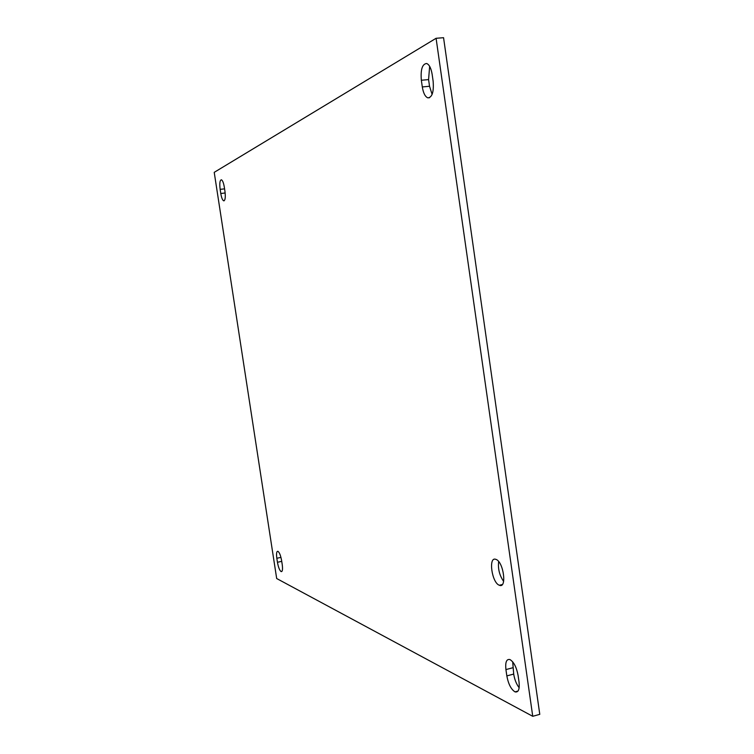 <?xml version="1.0" encoding="UTF-8"?>
<svg xmlns="http://www.w3.org/2000/svg" width="754" height="754" viewBox="0 0 754 754"><rect width="100%" height="100%" fill="white"/><g stroke="black" fill="none" stroke-linecap="round" stroke-linejoin="round"><path stroke-width="1.13" d="M495.746 559.317L495.953 559.393C503.606 561.692 507.178 588.959 499.355 585.255C491.834 582.889 488.13 556.395 495.746 559.317M498.658 561.579C497.819 568.761 499.478 575.377 503.625 581.419M432.155 74.392L433.135 81.206C433.946 91.913 432.183 97.464 427.848 97.86C425.181 96.757 423.333 93.119 422.306 86.936L421.345 80.254C420.496 69.604 422.259 64.015 426.623 63.487C429.271 64.542 431.118 68.18 432.155 74.392M429.648 66.343L428.583 79.604L429.535 86.267L432.117 94.401M518.102 675.49L519.025 681.927C519.76 689.326 518.432 692.634 515.02 691.87C511.108 689.429 508.375 684.104 506.839 675.895L505.925 669.571C505.171 662.191 506.499 658.845 509.93 659.552C513.813 661.908 516.537 667.224 518.102 675.49M512.692 661.824L513.7 674.076C514.605 679.637 516.424 684.189 519.157 687.733M224.306 187.096L224.946 191.29C225.663 197.359 225.229 200.536 223.674 200.818C222.468 200.149 221.506 197.708 220.781 193.495L220.149 189.358C219.433 183.297 219.857 180.112 221.422 179.782C222.618 180.432 223.58 182.873 224.306 187.096M281.619 560.608L282.241 564.652C282.835 569.402 282.477 571.721 281.148 571.598C279.602 570.467 278.367 567.366 277.444 562.277L276.831 558.28C276.228 553.54 276.586 551.212 277.915 551.306C279.451 552.409 280.686 555.51 281.619 560.608M532.739 716.3L276.68 578.525L214.221 172.346L436.085 38.294L532.739 716.3L539.779 714.34L443.559 37.7L436.085 38.294M421.345 80.254L428.583 79.604M422.306 86.936L429.535 86.267M505.925 669.571L512.795 667.771M506.839 675.895L513.7 674.076M220.149 189.358L224.579 188.849M220.781 193.495L225.163 192.986M276.831 558.28L280.95 557.394M277.444 562.277L281.732 561.353M502.268 584.557L499.355 585.255M427.848 97.86L429.591 97.7M515.02 691.87L518.007 691.06M223.674 200.818L224.192 200.762M281.148 571.598L281.873 571.438"/></g></svg>
